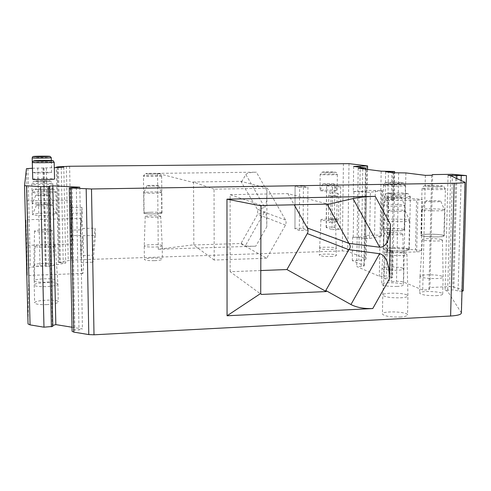 <?xml version="1.0" encoding="UTF-8"?>
<svg xmlns="http://www.w3.org/2000/svg" width="491" height="491" viewBox="0 0 491 491"><rect width="100%" height="100%" fill="white"/><g stroke="black" fill="none" stroke-linecap="round" stroke-linejoin="round"><path stroke-width="0.37" stroke-dasharray="2.46 1.84" d="M266.705 258.223L214.199 260.052L214.033 189.133L267.411 188.262L285.51 219.98L286.167 222.533L285.48 225.111L266.705 258.223L240.455 243.524L241.112 243.315L257.622 214.242L264.692 211.713C266.079 211.701 266.779 216.734 266.797 226.799L255.805 246.169C249.974 246.335 246.5 246.187 245.383 245.721L264.692 211.713M214.199 260.052L193.552 244.966L240.455 243.524M214.033 189.133L193.227 181.995L193.534 182.529L157.562 173.366L158.262 249.25L193.841 244.782L193.534 182.529M193.227 181.995L240.866 181.308L257.634 209.755L257.622 214.242M267.411 188.262L240.866 181.308M241.554 181.873L245.862 174.538L264.71 207.349L257.634 209.755M264.71 207.349C266.097 206.404 266.846 200.844 266.944 190.674L266.797 226.799M406.008 253.743C401.853 252.153 384.674 252.245 385.38 253.853C385.036 255.786 407.825 256.32 406.947 254.35L406.008 253.743M160.618 216.285C159.667 215.353 144.728 215.604 145.213 216.549C144.949 217.568 161.275 217.39 160.698 216.384L160.618 216.285M321.329 220.036L320.948 219.79C320.5 218.808 335.691 218.955 335.525 219.937C336.059 220.778 323.514 220.87 321.329 220.036M402.025 233.434C398.471 232.274 383.569 232.341 384.158 233.513C383.833 234.919 403.534 235.306 402.823 233.876L402.025 233.434M441.384 239.534C437.266 238.27 421.886 238.301 422.512 239.571C422.162 241.13 443.177 241.676 442.416 240.081L441.384 239.534M55.311 245.512C55.44 243.831 34.395 244.463 35.027 246.138C34.732 247.845 56.152 247.188 55.311 245.525L55.311 245.512M52.292 230.641C52.451 229.352 34.002 229.837 34.536 231.12C34.26 232.427 52.991 231.924 52.292 230.647L54.562 264.508C54.71 262.513 33.216 263.262 33.824 265.244L33.824 265.244C34.542 266.165 38.059 266.564 44.368 266.441C50.671 266.122 54.071 265.478 54.562 264.52L54.9 280.079C55.145 277.845 33.548 278.673 34.204 280.883C34.929 281.902 38.433 282.343 44.73 282.208C51.021 281.852 54.409 281.14 54.9 280.079M406.836 294.938C401.976 292.489 381.992 292.63 382.771 295.109L382.771 295.122C384.637 297.024 390.511 297.927 400.386 297.822C405.284 297.534 407.8 296.889 407.941 295.889L406.836 294.938M162.153 245.561C161.03 244.125 143.685 244.512 144.231 245.973L144.231 245.973C145.023 246.764 148.442 247.12 154.475 247.034C159.342 246.826 161.938 246.384 162.251 245.715L162.153 245.561M319.837 248.569L319.395 248.201C318.892 246.697 336.611 246.924 336.433 248.421L336.433 248.421C337.041 249.71 322.372 249.839 319.837 248.569M402.743 268.184C398.6 266.404 381.317 266.509 381.967 268.307L381.973 268.313C383.557 269.694 388.608 270.351 397.127 270.271C401.356 270.068 403.541 269.602 403.67 268.872L402.743 268.184M441.949 276.23C437.156 274.285 419.332 274.334 420.014 276.286L420.014 276.298C421.837 277.881 427.373 278.636 436.622 278.563C440.857 278.348 443.035 277.851 443.152 277.077L441.949 276.23M57.883 284.105C57.993 281.509 33.498 282.478 34.204 285.068L34.21 285.075C35.045 286.271 39.065 286.793 46.271 286.627C53.476 286.21 57.343 285.375 57.889 284.123L55.311 245.525M399.993 317.039C404.885 316.72 407.395 316.008 407.536 314.891C407.714 311.546 381.556 310.68 382.428 314.044C384.287 316.155 390.142 317.155 399.993 317.039M32.725 179.215C33.468 178.834 37.064 178.583 43.515 178.466C50.088 178.417 53.764 178.577 54.544 178.945M32.529 172.544L41.974 171.973L51.604 172.335C52.328 172.912 33.161 173.176 32.566 172.593M245.862 174.538C246.991 173.09 250.496 172.304 256.382 172.175L157.562 173.366M241.112 243.315L245.383 245.721M158.262 249.25L255.805 246.169M463.222 290.893L463.166 290.801C461.608 289.371 458.164 288.064 452.849 286.873L449.535 286.634L429.95 287.505L428.925 289.764L422.733 290.04L403.608 282.049C401.988 281.509 399.619 281.275 396.507 281.343L391.566 281.558L383.71 278.17L390.971 277.869L392.346 277.341L389.891 276.31L386.491 275.985L379.316 276.28L356.724 266.552L361.229 266.38C363.193 266.288 364.212 266.073 364.291 265.741L352.311 260.604L358.786 260.371C363.481 260.156 365.918 259.671 366.096 258.923L347.775 251.392L342.27 250.938L71.453 260.034L58.325 262.415L65.751 263.023L48.572 266.288L46.013 265.999L46.203 265.557L45.197 265.441L40.041 265.619L30.374 267.429L28.914 268.018L28.036 323.937M461.393 312.957L447.657 291.292L445.079 290.267L453.807 289.868L458.078 290.985L462 291.255M72.005 327.227L82.439 328.909L79.008 329.897L74.859 330.032L72.085 331.278M52.795 326.429L52.353 325.564L52.77 325.447M46.688 304.623C53.869 304.156 57.729 303.229 58.263 301.842C58.503 298.933 33.867 300.007 34.64 302.898C35.481 304.224 39.495 304.801 46.688 304.623M436.198 295.668C440.427 295.429 442.6 294.876 442.716 294.017C442.925 291.329 418.86 290.445 419.633 293.152C421.444 294.907 426.967 295.748 436.198 295.668M396.808 286.462C401.024 286.235 403.203 285.713 403.338 284.909C403.553 282.478 380.967 281.846 381.685 284.289C383.262 285.823 388.307 286.548 396.808 286.462M330.633 256.492C334.285 256.333 336.194 255.964 336.347 255.4C336.562 253.816 318.788 253.577 319.322 255.173L319.764 255.553C321.906 256.277 325.533 256.59 330.633 256.492M154.604 260.653C159.471 260.42 162.055 259.935 162.368 259.187C162.595 257.456 143.82 257.75 144.379 259.475C145.17 260.359 148.583 260.746 154.604 260.653M294.772 228.622C296.797 228.051 299.559 228.027 303.07 228.536L303.426 186.298C299.897 185.991 297.116 186.009 295.085 186.347L294.956 228.757L295.085 186.347M384.195 251.809L387.27 252.902L388.24 200.678L385.14 200.033L394.064 199.708L387.927 198.959L388.651 198.947L387.694 249.974L386.976 249.999L390.388 250.269L393.07 251.263L384.195 251.809L383.71 278.17M385.14 200.033L385.656 171.746M393.659 172.771L391.566 281.558M358.197 168.235L356.724 266.552M381.182 171.175L379.316 276.28M352.648 237.288L358.424 237.331L365.574 238.675L369.613 238.552L380.93 236.177L381.74 190.815L382.452 190.637L366.47 190.373L365.752 235.422L366.47 235.901C366.292 236.521 363.843 236.92 359.136 237.098L352.648 237.288L352.311 260.604M353.667 166.437L353.305 191.478L353.882 191.594L353.219 237.491M303.07 228.536L307.538 230.218L299.301 230.445L294.956 228.757M299.301 230.445L299.645 187.421L295.269 186.427M72.079 187.525L74.859 330.032M76.308 187.482L79.008 329.897M79.806 187.181L82.439 328.909M49.253 186.163L52.353 325.564M303.426 186.298L307.925 187.286L307.538 230.218M32.424 168.247L54.298 167.701M353.305 191.478L359.835 191.361L360.198 167.247M299.645 187.421L307.925 187.286M340.68 186.789L340.134 229.352L334.334 227.419C330.805 226.916 328.074 226.94 326.153 227.48L332.039 229.573L332.548 186.924L340.68 186.789L334.844 185.647C331.29 185.359 328.553 185.371 326.619 185.69L326.153 227.48M332.039 229.573L340.134 229.352M425.378 175.348L422.733 290.04M431.657 175.262L428.925 289.764M432.651 174.575L429.95 287.505M456.796 178.509L453.807 289.868M448.038 175.416L445.079 290.267M450.677 175.723L447.657 291.292M43.773 168.063L46.013 265.999M43.975 167.934L46.203 265.557M46.357 168.155L48.572 266.288M63.793 167.167L65.751 263.023M61.234 167.308L63.216 262.74M58.429 167.468L60.442 262.869M366.47 190.373L367.194 190.655C367.023 191.017 364.567 191.257 359.835 191.361M27.613 220.79L28.073 245.334L27.613 220.79M26.729 243.941L25.894 219.722L27.275 275.494L26.729 243.941M369.613 238.552L370.374 192.22L381.74 190.815M365.574 238.675L366.317 192.288L370.374 192.22M358.424 237.331L359.117 191.502L366.317 192.288M380.93 236.177L381.642 235.864C380.899 235.367 378.543 235.128 374.565 235.158L365.752 235.422M353.882 191.594L359.117 191.502M387.694 249.974L386.38 248.649L387.313 198.168L394.371 198.026L416.595 198.873L422.456 199.567L417.835 200.076L388.24 200.678M388.651 198.947L387.313 198.168M386.38 248.649L393.395 248.415L394.371 198.026M393.395 248.415L415.466 249.845L416.595 198.873M387.27 252.902L416.681 251.889C419.658 251.76 421.192 251.472 421.284 251.024C420.983 250.502 419.044 250.109 415.466 249.845M328.491 218.876L328.755 195.7C328.847 193.644 329.24 192.601 329.934 192.57C330.609 192.951 330.965 194.172 331.008 196.228L330.731 219.575C330.658 221.472 330.302 222.484 329.67 222.613C328.939 222.325 328.547 221.079 328.491 218.876L336.801 218.771L337.09 195.621L337.986 193.319L338.796 196.007L338.502 219.281L337.691 221.521L336.801 218.771M326.38 227.634L326.619 185.69M326.846 185.776L332.548 186.924M260.789 270.541L230.162 271.707L261.292 294.44M230.162 271.707L230.126 194.663L261.617 205.471M230.126 194.663L287.886 193.626L327.816 204.09M287.886 193.626L294.201 204.79M80.831 255.565L80.414 242.376C80.193 226.701 80.518 218.722 81.383 218.434C81.813 219.176 82.236 222.515 82.66 228.456L95.051 228.143L95.524 235.367L83.071 235.711C83.973 254.019 83.63 275.948 82.549 273.444C82.089 272.573 81.641 268.945 81.218 262.575L93.038 262.169L92.603 255.185L80.831 255.565L82.66 228.456M95.524 235.367L93.038 262.169M92.603 255.185L95.051 228.143M83.071 235.711L81.218 262.575M81.942 207.368L82.267 212.996L80.812 235.441L80.506 229.898L81.942 207.368L72.067 207.57L71.238 200.083L26.974 200.899M80.506 229.898L71.029 230.144L70.716 219.778C70.514 207.098 70.692 200.531 71.238 200.083M80.812 235.441L71.299 235.698L72.177 244.033L28.073 245.334M82.267 212.996L72.355 213.211C72.999 227.689 72.877 245.776 72.177 244.033M71.029 230.144L72.067 207.57M72.355 213.211L71.299 235.698M35.769 195.4L32.32 203.421L31.847 184.033C33.093 181.756 33.873 180.872 34.186 181.394L41.723 181.695L50.61 181.191L52.801 183.732C53.599 184.555 31.522 184.88 31.847 184.033C31.215 183.204 52.973 182.885 52.801 183.726L53.218 203.022C53.39 201.899 31.774 202.317 32.32 203.421L32.32 203.427C32.001 204.557 54.022 204.121 53.218 203.022L49.431 195.16C49.585 194.504 35.364 194.749 35.769 195.4C35.542 196.062 49.959 195.811 49.431 195.16L49.431 195.16M336.654 190.416C333.917 189.753 319.5 189.821 319.997 190.502L319.997 190.502C319.696 191.294 337.759 191.416 337.157 190.618L336.654 190.416M333.935 183.837C332.162 183.444 322.685 183.487 323.041 183.886C322.839 184.352 334.659 184.42 334.254 183.953L333.935 183.837M52.058 205.029L52.058 205.029C52.199 204.17 35.96 204.489 36.438 205.342C36.193 206.208 52.69 205.876 52.058 205.029L56.379 213.984C56.514 212.529 31.86 213.069 32.486 214.518L32.492 214.524C32.16 216.003 57.343 215.432 56.379 213.996L55.906 191.963C56.864 193.043 31.608 193.472 31.952 192.362C31.209 191.275 56.048 190.858 55.906 191.956C54.182 189.256 53.102 188.311 52.66 189.133L44.153 189.722C40.71 189.907 34.431 189.391 34.499 189.354C33.13 189.624 32.283 190.625 31.952 192.362L32.492 214.524M403.541 229.358C399.361 228.057 381.961 228.131 382.673 229.45C382.305 231.028 405.29 231.47 404.48 229.856L403.541 229.358M387.767 197.259L387.221 197.051C386.761 196.351 401.27 196.535 401.159 197.229C401.693 197.812 390.296 197.842 387.767 197.259M384.208 205.502L383.385 205.14C382.753 203.949 404.799 204.256 404.707 205.447L404.707 205.453C405.498 206.441 388.013 206.484 384.208 205.502M383.759 229.917C387.552 231.2 404.989 231.144 404.203 229.849L403.289 229.365C399.22 228.094 382.256 228.174 382.943 229.457L383.759 229.917M442.986 235.226C438.15 233.808 420.198 233.845 420.947 235.275C420.56 237.024 445.073 237.638 444.202 235.846L442.986 235.226M426.661 201.341L425.949 201.083C425.452 200.303 440.924 200.561 440.814 201.328C441.384 201.961 429.6 201.973 426.661 201.341M422.892 210.05L421.824 209.608C421.131 208.288 444.637 208.718 444.564 210.031L444.564 210.038C445.411 211.124 427.323 211.13 422.892 210.05M422.303 235.852C426.71 237.257 444.742 237.245 443.907 235.84L442.729 235.238C438.015 233.851 420.505 233.888 421.241 235.281L422.303 235.852M408.113 248.882C403.062 247.047 382.409 247.157 383.287 249.023C382.888 251.257 410.28 251.877 409.255 249.594L408.113 248.882M389.363 210.842L388.706 210.541C388.129 209.547 405.4 209.81 405.314 210.792C405.989 211.621 392.389 211.658 389.363 210.842M385.116 220.655L384.134 220.146C383.354 218.464 409.562 218.894 409.537 220.576L409.543 220.588C410.544 221.993 389.664 222.055 385.116 220.655M384.588 249.674C389.105 251.502 409.917 251.423 408.923 249.588L407.812 248.894C402.896 247.102 382.753 247.212 383.612 249.029L384.588 249.674M161.87 212.861C160.741 211.811 143.298 212.1 143.875 213.162C143.581 214.303 162.625 214.101 161.962 212.977L161.87 212.861M158.378 185.653C157.685 185.193 146.521 185.316 146.883 185.782C146.68 186.279 158.863 186.193 158.433 185.696L158.378 185.653M161.465 192.435C160.176 192.061 156.875 191.895 151.553 191.944C146.803 192.055 144.25 192.294 143.881 192.656L143.881 192.662C143.593 193.515 162.202 193.362 161.557 192.521L161.465 192.435M151.756 212.222C146.993 212.37 144.446 212.677 144.102 213.162C143.82 214.272 162.38 214.076 161.735 212.977C160.938 212.413 157.611 212.161 151.756 212.222M285.51 219.98L257.609 209.712M285.48 225.111L257.597 214.285M32.32 162.411L43.14 161.883L54.182 162.214M32.173 157.85L41.637 157.451L51.279 157.697M266.944 190.674L256.382 172.175M391.474 251.558L390.971 277.869M362.739 168.812L361.229 266.38M387.927 198.959L388.442 171.089M386.976 249.999L386.491 275.985M359.136 237.098L358.786 260.371M365.507 167.91L363.96 265.471M348.991 163.656L347.775 251.392M366.783 165.743L365.304 258.315M392.462 199.886L392.984 172.685M343.424 163.521L342.27 250.938M69.605 166.265L71.453 260.034M405.873 172.924L403.608 282.049M461.104 180.473L458.078 290.985M391.358 199.119L391.892 171.187M393.85 199.622L394.396 171.494M70.667 187.648L73.478 330.431M464.86 182.179L461.227 312.515M466.395 175.575L463.166 290.801M455.857 174.385L452.849 286.873M452.493 174.311L449.535 286.634M398.661 172.709L396.507 281.343M392.855 251.122L392.346 277.341M390.388 250.269L389.891 276.31M66.34 166.357L68.231 260.34M57.263 166.86L59.288 262.016M57.416 167.529L59.442 262.759M42.956 167.897L45.197 265.441M37.739 167.953L40.041 265.619M27.919 168.499L30.374 267.429M26.44 168.677L28.914 268.018M374.565 235.158L375.333 190.22M416.681 251.889L417.835 200.076M328.755 195.7L337.09 195.621M330.731 219.575L338.502 219.281M331.008 196.228L338.796 196.007M334.334 227.419L334.844 185.647M50.033 181.111C50.352 181.701 34.468 181.915 34.517 181.326C34.438 180.743 49.91 180.535 50.033 181.111M336.857 174.28L337.354 174.428C337.968 175.029 319.868 174.937 320.163 174.342C319.61 173.832 334.101 173.777 336.857 174.28M334.782 172.089C337.581 172.494 325.306 172.648 322.753 172.237C320.132 171.832 332.162 171.684 334.782 172.089M52.746 188.98C53.151 189.741 34.953 190.029 35.002 189.256C34.91 188.495 52.568 188.219 52.746 188.98M401.969 182.584C406.303 183.223 390.916 183.468 386.92 182.818C382.87 182.179 397.882 181.952 401.969 182.584M404.449 185.267L405.394 185.555C406.223 186.482 383.115 186.23 383.471 185.322C382.747 184.567 400.233 184.518 404.449 185.267M441.587 185.813C446.657 186.531 430.546 186.795 425.85 186.071C421.106 185.365 436.8 185.107 441.587 185.813M444.171 188.642L445.398 188.998C446.294 190.029 421.634 189.679 422.008 188.673C421.235 187.85 439.285 187.826 444.171 188.642M406.272 193.325C411.513 194.233 393.144 194.577 388.356 193.657C383.526 192.754 401.35 192.435 406.272 193.325M409.218 196.504L410.378 196.916C411.433 198.235 383.858 197.873 384.238 196.584C383.342 195.51 404.124 195.449 409.218 196.504M159.256 173.532C160.575 173.98 146.834 174.152 145.802 173.697C144.679 173.249 158.114 173.09 159.256 173.532M161.551 175.79L161.643 175.858C162.3 176.502 143.169 176.619 143.47 175.962C142.899 175.355 160.416 175.189 161.551 175.79M385.38 253.853L382.771 295.109L382.428 314.044M406.947 254.35L407.935 295.877L407.536 314.891M145.213 216.549L144.231 245.973L144.379 259.475M160.698 216.384L162.251 245.715L162.368 259.187M320.948 219.79L319.322 255.173M335.525 219.937L336.347 255.4M384.158 233.513L381.967 268.307L381.685 284.289M402.823 233.876L403.67 268.865M422.512 239.571L420.014 276.286M442.416 240.081L443.152 277.071L442.716 294.017M35.027 246.138L34.204 285.068M34.536 231.12L33.824 265.244L34.204 280.883M51.604 172.335L51.346 160.539M403.67 268.872L403.338 284.909M420.014 276.298L419.633 293.152M34.21 285.075L34.64 302.898M57.889 284.123L58.263 301.842M394.064 199.708L394.586 172.764M393.07 251.263L392.561 277.513M365.826 169.211L364.291 265.741M367.538 169.426L367.194 190.655M366.47 235.901L366.096 258.923M58.325 262.415L56.299 167.591M381.642 235.864L382.452 190.637M421.284 251.024L422.456 199.567M337.691 221.521L329.67 222.613M337.986 193.319L329.934 192.57M81.383 218.434L25.894 219.722M82.549 273.444L27.275 275.494M323.041 183.886L319.997 190.502L320.163 174.342L322.09 172.175L328.307 172.488C337.605 172.482 335.562 171.334 337.354 174.428L337.157 190.618L334.254 183.953M36.438 205.342L32.486 214.518M404.48 229.856L405.394 185.555C404.363 183.425 403.547 182.529 402.951 182.855L394.034 183.211L385.84 182.689C385.325 182.388 384.533 183.266 383.471 185.322L382.673 229.45M387.221 197.051L383.385 205.14L382.943 229.457M401.159 197.229L404.707 205.447L404.203 229.849M444.202 235.846L445.398 188.998C441.968 183.45 443.441 187.445 436.726 186.525L424.764 185.899C424.255 185.395 423.334 186.316 422.008 188.673L420.947 235.275M425.949 201.083L421.824 209.608M440.814 201.328L444.564 210.031L443.907 235.84M421.824 209.614L421.241 235.281M409.255 249.594L410.378 196.916C408.788 194.055 407.714 193.006 407.149 193.767L398.974 194.233L387.645 193.534C386.847 192.816 385.711 193.835 384.238 196.584L383.287 249.023M388.706 210.541L384.134 220.146L383.612 249.029M405.314 210.792L409.537 220.576M409.543 220.588L408.923 249.588M161.962 212.977L161.643 175.858C160.342 172.568 160.888 173.974 151.566 173.98C143.157 174.679 146.938 171.519 143.47 175.962L143.875 213.162M146.883 185.782L143.881 192.656L144.102 213.162M158.433 185.696L161.557 192.521L161.735 212.977"/><path stroke-width="0.74" d="M260.709 293.452L227.063 315.768L226.965 199.168L260.997 205.858L260.709 293.452L261.292 294.44L326.263 291.562L325.809 290.494L350.955 304.543C356.669 307.489 363.935 308.827 372.773 308.551L227.063 315.768M348.96 243.383L379.727 247.237C386.227 247.378 389.793 239.749 390.419 224.35L389.381 279.048C389.345 263.716 386.086 255.271 379.611 253.706L348.874 249.649C350.635 247.789 350.666 245.696 348.96 243.383L327.313 204.501L327.816 204.09L261.617 205.471L260.997 205.858M54.182 162.214C51.567 159.722 57.901 161.195 41.489 161.146L33.265 161.042L32.32 162.411C32.001 162.963 55.035 162.748 54.182 162.214L54.544 178.945C55.403 179.731 32.418 180.044 32.725 179.233L32.725 179.215M32.566 172.593L32.173 157.85C31.872 158.274 51.991 158.108 51.279 157.697L50.223 156.457L41.207 156.709C30.945 156.905 33.357 155.745 32.173 157.85M24.55 185.672L28.042 323.974L30.055 324.882L43.975 327.184L52.795 326.429L49.683 186.427L40.704 186.654L24.55 185.678L26.44 168.677L32.424 168.247M462 291.255L463.222 290.893L466.45 175.612M72.085 331.278L73.828 332.112L88.785 334.58L94.002 334.794L450.603 316.014C457.637 315.56 461.233 314.541 461.393 312.957L465.032 182.37M52.77 325.447L55.833 324.612L72.005 327.227M325.809 290.494L348.874 249.649M226.965 199.168L375.234 196.351C366.28 196.578 358.878 197.321 353.029 198.585L327.313 204.501M54.298 167.701L63.793 167.167L57.263 166.86L69.605 166.265L348.991 163.656L367.593 165.927L353.667 166.437L365.844 167.99L358.197 168.235L381.182 171.175L394.396 171.494L385.656 171.746L393.659 172.771L405.873 172.924L425.378 175.348L431.657 175.262L432.651 174.575L452.493 174.311L466.395 175.575L448.038 175.416L450.677 175.723L465.032 182.314C464.903 182.799 461.27 183.106 454.126 183.247L91.498 188.98L69.243 187.918L79.806 187.181L52.807 185.868L55.833 324.612M52.807 185.868L49.253 186.163L49.683 186.427M456.882 175.293L456.796 178.509M58.423 167.118L58.429 167.468M294.201 204.79L307.348 228.02C308.299 229.849 308.28 231.703 307.298 233.587L286.94 269.547L326.263 291.562M286.94 269.547L260.789 270.541M52.592 160.698C53.022 161.14 33.787 161.306 33.854 160.858C33.775 160.416 52.408 160.262 52.592 160.698M49.892 156.371C50.229 156.709 33.449 156.838 33.511 156.494C33.437 156.156 49.763 156.04 49.892 156.371M372.773 308.551L389.381 279.048M350.955 304.543L379.611 253.706M353.029 198.585L379.727 247.237M375.234 196.351L390.419 224.35M362.751 168.18L362.739 168.812M360.198 167.247L360.216 166.363M392.984 172.685L393.003 171.66M461.239 175.637L461.104 180.473M26.588 185.954L30.055 324.882M40.704 186.654L43.975 327.184M48.259 186.543L51.395 326.81M71.005 188.163L73.828 332.112M86.189 188.918L88.785 334.58M91.498 188.98L94.002 334.794M454.126 183.247L450.603 316.014M57.41 167.087L57.416 167.529M307.348 228.02L348.929 243.321M307.298 233.587L348.837 249.71M32.725 179.233L32.32 162.411M51.346 160.539L51.279 157.709M394.586 172.764L394.611 171.549M24.55 185.678L28.042 323.974M69.243 187.918L72.091 331.321M365.844 167.996L365.826 169.211M367.593 165.946L367.538 169.426M56.299 167.591L56.287 166.983"/></g></svg>
